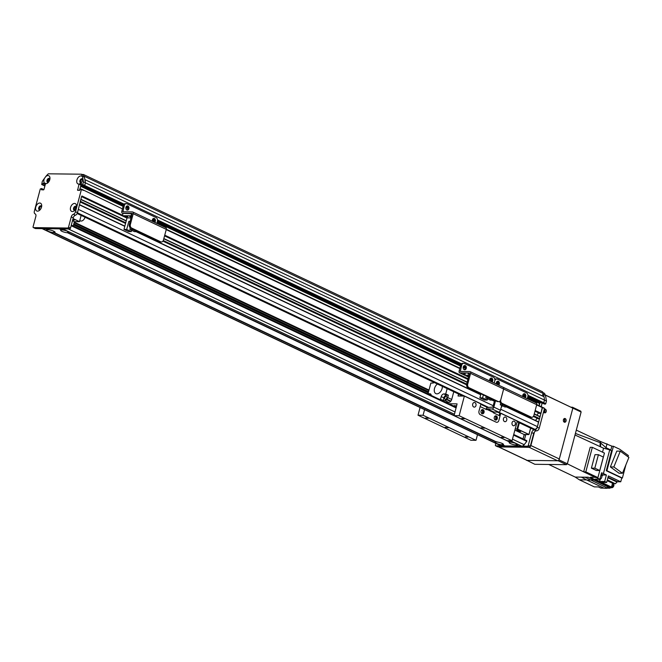 <?xml version="1.0" encoding="UTF-8"?>
<svg xmlns="http://www.w3.org/2000/svg" width="662" height="662" viewBox="0 0 662 662"><rect width="100%" height="100%" fill="white"/><g stroke="black" fill="none" stroke-linecap="round" stroke-linejoin="round"><path stroke-width="0.99" d="M84.107 176.547L83.503 174.52L82.138 174.503M83.503 174.52L542.567 391.78L543.32 393.509L542.095 395.843M542.484 403.15L543.767 402.761L544.478 400.08A132.4 83.859 -64.7 0 0 544.073 396.786L84.86 179.592M538.885 405.599L540.151 402.057M539.811 413.46L540.978 413.245L542.261 407.221L544.445 408.611L542.418 407.287M537.188 415.248A2.036 1.291 115.3 0 1 539.017 413.096M538.388 418.814L539.555 418.599L539.96 416.555L534.267 413.874L539.96 416.555M535.765 420.602A2.036 1.291 115.3 0 1 537.594 418.45M517.121 421.727L532.893 429.191A1.895 1.2 -64.7 0 0 533.224 429.266L534.805 429.282A2.838 1.796 -64.7 0 0 537.42 426.634L538.537 421.909L506.984 406.989M43.618 185.385L44.528 185.468L45.372 184.185M41.963 189.895L41.383 189.613L41.665 188.546L43.51 189.498M83.42 185.89L84.703 185.501L85.415 182.828L546.464 401.023L545.753 403.696L543.767 402.761L543.337 403.199L545.314 404.143L545.753 403.696M81.658 196.25L77.479 212.676A2.838 1.796 115.3 0 1 75.36 215.249A2.838 1.796 -64.7 0 0 73.25 217.823L70.52 228.076L68.534 227.14L71.264 216.888A2.838 1.796 115.3 0 1 73.374 214.306A2.838 1.796 -64.7 0 0 75.493 211.732L81.418 189.473L80.458 189.009L79.721 190.342L77.611 190.3L79.051 184.044A4.303 2.722 115.3 0 1 77.421 178.674A4.303 2.722 115.3 0 1 82.576 177.085A132.4 83.859 -64.7 0 0 82.394 176.233L81.509 174.205L83.495 175.149L84.38 177.176A132.4 83.859 115.3 0 1 85.415 182.828A132.4 83.859 -64.7 0 0 85.009 179.526M81.534 182.381A1.531 0.968 115.3 0 1 81.136 182.331A1.531 0.968 115.3 0 1 80.905 180.552A1.531 0.968 115.3 0 1 82.419 179.551L82.684 179.253M84.256 176.249L543.32 393.509M74.26 207.752L74.732 207.711A1.531 0.968 115.3 0 1 76.08 207.057A1.531 0.968 115.3 0 1 76.37 207.33M76.056 208.331L74.732 207.711M75.17 209.879A1.531 0.968 115.3 0 1 74.773 209.829A1.531 0.968 115.3 0 1 74.343 209.151L73.904 209.093M74.301 209.109L75.352 209.631M48.905 178.657L49.807 179.534L49.005 179.145A1.531 0.968 115.3 0 1 49.542 179.162A1.531 0.968 115.3 0 1 49.832 179.435M40.365 209.465A1.531 0.968 115.3 0 1 39.968 209.407A1.531 0.968 115.3 0 1 39.745 207.611A1.531 0.968 115.3 0 1 41.284 206.635A1.531 0.968 115.3 0 1 41.574 206.908M48.624 181.992A1.531 0.968 115.3 0 1 48.227 181.934A1.531 0.968 115.3 0 1 47.987 180.18L49.344 180.817M493.207 405.707L78.356 209.374L79.473 204.649M80.226 201.604L80.896 199.295M81.418 189.473L83.395 190.408L81.368 189.092M81.335 184.566L79.581 189.92M80.632 185.898L81.078 184.83L123.554 204.939M47.805 179.708L49.484 180.503M497.195 412.078L500.745 413.295L498.85 420.436A2.838 2.11 -89.3 0 1 496.831 422.331A2.838 2.11 -89.3 0 1 496.152 422.174L480.273 414.66L496.152 422.174A2.838 2.11 90.7 0 0 496.831 422.331A2.838 2.11 90.7 0 0 498.85 420.436L500.033 415.968L493.422 412.84L493.951 412.045L498.635 412.095A1.986 1.258 -64.7 0 0 500.464 410.241L501.73 405.475M495.25 419.989A2.127 1.581 90.7 0 0 496.343 417.979A2.127 1.581 90.7 0 0 495.292 415.951M482.019 413.725A2.127 1.581 90.7 0 0 483.119 411.723A2.127 1.581 90.7 0 0 482.068 409.695M448.836 403.77L457.078 403.878L454.082 415.645L459.147 415.711L464.368 396.075L480.902 403.903L479.007 411.044A2.838 2.11 90.7 0 0 480.273 414.66A2.838 2.11 -89.3 0 1 479.007 411.044L480.19 406.584L486.802 409.712L487.34 408.909L493.951 412.045M494.291 417.275A2.127 1.581 -89.3 0 1 495.805 415.852A2.127 1.581 -89.3 0 1 497.361 417.995A2.127 1.581 -89.3 0 1 495.755 420.105A2.127 1.581 -89.3 0 1 494.291 417.275M481.059 411.011A2.127 1.581 -89.3 0 1 482.573 409.588A2.127 1.581 -89.3 0 1 484.129 411.731A2.127 1.581 -89.3 0 1 482.524 413.841A2.127 1.581 -89.3 0 1 481.059 411.011M495.54 400.725L493.844 407.113A1.986 1.258 115.3 0 1 492.015 408.967L487.34 408.909M485.908 409.282A1.986 1.258 115.3 0 1 487.712 407.486L492.834 407.097L494.638 400.303M468.704 376.562A2.367 0.513 14.9 0 1 467.157 376.024A2.367 0.513 14.9 0 1 466.453 375.437A2.367 0.513 14.9 0 1 468.969 375.577M469.259 374.493L468.075 373.922L469.383 374.013M465.543 374.179L463.648 373.865L465.543 374.179M463.714 363.314L462.705 363.297A2.838 2.11 90.7 0 0 460.686 365.201L459.138 371.001A1.986 1.258 -64.7 0 0 459.618 372.805A1.986 1.258 -64.7 0 0 459.974 372.888L469.466 373.012L466.71 384.068A2.838 2.11 90.7 0 0 467.984 387.684L468.994 387.7A2.838 2.11 -89.3 0 1 467.72 384.084L470.574 373.376A1.895 1.2 -64.7 0 0 470.111 371.647A1.895 1.2 -64.7 0 0 469.78 371.572L460.272 371.44L461.695 365.209A2.838 2.11 -89.3 0 1 463.714 363.314A2.838 2.11 -89.3 0 1 464.393 363.471L493.496 377.249A2.838 2.11 -89.3 0 1 494.771 380.865A2.838 2.11 -89.3 0 1 496.79 378.962A2.838 2.11 -89.3 0 1 497.468 379.127L526.571 392.897A2.838 2.11 -89.3 0 1 527.846 396.513L527.266 398.698M464.236 369.677A2.127 1.581 90.7 0 0 465.245 368.362A2.127 1.581 90.7 0 0 464.285 365.647M491.32 381.684A2.127 1.581 90.7 0 0 491.701 380.882A2.127 1.581 90.7 0 0 490.741 378.168M536.716 404.681L503.641 389.024L500.795 399.732L503.641 389.024A1.895 1.2 -64.7 0 0 503.186 387.303L536.261 402.951A1.895 1.2 -64.7 0 1 536.716 404.681L533.87 415.388A2.838 2.11 -89.3 0 1 531.851 417.283A2.838 2.11 -89.3 0 1 531.172 417.126L502.069 403.348A2.838 2.11 -89.3 0 1 500.795 399.732A2.838 2.11 -89.3 0 1 498.776 401.635A2.838 2.11 -89.3 0 1 498.097 401.47L468.994 387.7M498.097 401.47L497.088 401.462A2.838 2.11 90.7 0 0 497.766 401.619L498.776 401.635M497.088 401.462L467.984 387.684M466.255 368.37A2.127 1.581 -89.3 0 1 464.741 369.793A2.127 1.581 -89.3 0 1 463.185 367.65A2.127 1.581 -89.3 0 1 464.79 365.54A2.127 1.581 -89.3 0 1 466.255 368.37M489.739 380.94A2.127 1.581 -89.3 0 1 491.254 378.06A2.127 1.581 -89.3 0 1 492.718 380.89A2.127 1.581 -89.3 0 1 492.023 382.015M494.191 383.041L494.771 380.865L494.191 383.041M488.473 397.953L485.759 397.92L490.352 400.096L493.074 400.129L488.473 397.953L488.614 397.448M493.074 400.129L493.207 399.625M483.368 394.966L482.59 397.879L479.867 397.845L484.468 400.022L487.191 400.055L487.53 398.764M479.867 397.845L480.943 393.816M486.189 396.298L485.759 397.92M482.59 397.879L487.191 400.055M35.177 228.407A0.943 0.596 -64.7 0 0 35.483 228.555L33.497 227.612A0.943 0.596 115.3 0 1 33.1 226.71L35.831 216.457A2.838 1.796 115.3 0 0 35.144 213.876A2.838 1.796 115.3 0 0 35.094 213.851A2.838 1.796 -64.7 0 1 35.045 213.826A2.838 1.796 -64.7 0 1 34.358 211.244L40.283 188.976L41.665 188.546M33.497 227.612L67.665 228.026L69.651 228.961L35.483 228.555M45.281 184.524L43.022 183.457L45.008 184.4L45.066 185.327M44.975 185.674L42.55 184.532L44.892 185.989M41.706 184.499L43.775 185.459L41.706 184.499L42.302 181.396A132.4 83.859 -64.7 0 1 44.553 178.219L45.703 176.646A4.303 2.722 115.3 0 1 49.973 178.335A4.303 2.722 115.3 0 1 49.782 179.65A4.303 2.722 115.3 0 1 47.863 182.803A4.303 2.722 115.3 0 1 45.513 183.647L43.965 189.473L43.526 189.911L41.383 189.613M82.717 184.566L82.287 185.004L84.273 185.948L84.703 185.501L82.717 184.566L83.437 181.885L85.415 182.828L84.703 185.501L124.125 204.153M123.736 204.624L82.287 185.004M122.445 208.886L83.205 189.961M69.651 228.961A0.943 0.596 -64.7 0 0 70.52 228.076M41.284 206.023A2.127 1.349 -64.7 0 0 39.406 207.446A2.127 1.349 -64.7 0 0 39.497 209.804M82.452 178.947A2.127 1.349 -64.7 0 0 80.574 180.37A2.127 1.349 -64.7 0 0 80.665 182.72M76.089 206.445A2.127 1.349 -64.7 0 0 74.21 207.868A2.127 1.349 -64.7 0 0 74.301 210.218M49.551 178.55A2.127 1.349 -64.7 0 0 47.672 179.973A2.127 1.349 -64.7 0 0 47.763 182.331M68.534 227.14A0.943 0.596 115.3 0 1 67.665 228.026M81.509 174.205L48.285 173.808L46.332 175.802A132.4 83.859 -64.7 0 0 45.703 176.646M76.32 207.537A4.303 2.722 115.3 0 1 74.401 210.69A4.303 2.722 115.3 0 1 70.429 209.631A4.303 2.722 115.3 0 1 73.176 203.822A4.303 2.722 115.3 0 1 76.519 206.221A4.303 2.722 115.3 0 1 76.32 207.537M41.516 207.123A4.303 2.722 115.3 0 1 39.596 210.276A4.303 2.722 115.3 0 1 35.624 209.217A4.303 2.722 115.3 0 1 38.379 203.408A4.303 2.722 115.3 0 1 41.714 205.808A4.303 2.722 115.3 0 1 41.516 207.123M83.437 181.885A132.4 83.859 -64.7 0 0 82.882 178.674A4.303 2.722 115.3 0 1 82.882 178.723A4.303 2.722 115.3 0 1 82.684 180.039A4.303 2.722 115.3 0 1 80.764 183.192A4.303 2.722 115.3 0 1 80.16 183.639L81.591 183.697M81.525 184.996L81.5 183.655M41.789 184.516L42.55 184.532M42.807 184.259L43.022 183.457M43.287 183.192L44.627 183.209A4.303 2.722 115.3 0 1 44.553 178.219M49.89 179.162A2.127 1.349 -64.7 0 0 49.336 178.409A2.127 1.349 -64.7 0 0 47.209 179.758A2.127 1.349 -64.7 0 0 47.515 182.257A2.127 1.349 -64.7 0 0 48.45 182.207M45.695 183.399L44.627 183.209M76.428 207.057A2.127 1.349 -64.7 0 0 75.873 206.296A2.127 1.349 -64.7 0 0 73.747 207.645A2.127 1.349 -64.7 0 0 74.053 210.144A2.127 1.349 -64.7 0 0 74.988 210.094M82.791 179.559A2.127 1.349 -64.7 0 0 82.237 178.806A2.127 1.349 -64.7 0 0 80.11 180.147A2.127 1.349 -64.7 0 0 80.416 182.646A2.127 1.349 -64.7 0 0 81.352 182.596M80.16 183.639L79.051 184.044M82.576 177.085L82.882 178.674M41.623 206.635A2.127 1.349 -64.7 0 0 41.069 205.882A2.127 1.349 -64.7 0 0 38.942 207.231A2.127 1.349 -64.7 0 0 39.248 209.73A2.127 1.349 -64.7 0 0 40.192 209.68M84.38 177.176L82.394 176.233M528.938 434.462L517.56 429.075L528.955 434.586L530.667 428.14M528.955 434.586L524.205 434.529L523.046 438.889M530.618 428.115L528.963 434.346M517.717 429.026L519.372 422.795M515.21 428.926L517.56 429.075M524.205 434.529L514.887 430.118M517.378 430.788A2.127 0.463 14.9 0 1 516.741 430.259A2.127 0.463 14.9 0 1 518.917 430.358A2.127 0.463 14.9 0 1 520.853 431.351A2.127 0.463 14.9 0 1 519.554 431.434A2.127 0.463 14.9 0 1 517.378 430.788M518.76 422.505L517.047 428.951M72.886 219.18A2.127 0.463 14.9 0 1 73.73 219.511A2.127 0.463 14.9 0 1 74.359 220.041A2.127 0.463 14.9 0 1 72.654 220.049M73.019 218.692L79.49 221.621L73.052 218.576M72.472 220.736L74.401 221.654L73.242 226.015M79.399 221.712L74.401 221.654M81.145 215.398L79.49 221.621M524.503 434.529A4.725 2.996 -64.7 0 0 525.76 434.653M525.727 434.785A5.015 3.178 115.3 0 1 524.163 434.686M454.446 414.28L62.691 228.878L59.845 228.845L62.145 229.929A4.303 0.927 14.9 0 1 66.258 230.806A4.303 0.927 14.9 0 1 68.922 232.221A4.303 0.927 14.9 0 1 68.128 232.767L67.615 232.163L67.491 232.759A4.303 0.927 14.9 0 1 61.938 231.311A4.303 0.927 14.9 0 1 60.813 230.07A4.303 0.927 14.9 0 1 61.508 229.921L62.253 229.631M61.508 229.921L59.208 228.837L45.918 228.68L48.218 229.764A4.303 0.927 14.9 0 1 52.339 230.641A4.303 0.927 14.9 0 1 55.004 232.056A4.303 0.927 14.9 0 1 54.201 232.594L496.699 442.017A4.303 0.927 14.9 0 1 500.82 442.895A4.303 0.927 14.9 0 1 503.484 444.31A4.303 0.927 14.9 0 1 502.681 444.847L502.177 444.252L502.053 444.839A4.303 0.927 14.9 0 1 496.5 443.391A4.303 0.927 14.9 0 1 495.375 442.15A4.303 0.927 14.9 0 1 496.07 442.009L496.814 441.711M507.481 440.702L510.625 442.183A4.303 0.927 14.9 0 1 514.738 443.06A4.303 0.927 14.9 0 1 517.403 444.475A4.303 0.927 14.9 0 1 516.608 445.013L516.095 444.417L515.971 445.005A4.303 0.927 14.9 0 1 510.419 443.557A4.303 0.927 14.9 0 1 509.293 442.315A4.303 0.927 14.9 0 1 509.988 442.175L510.733 441.877M54.201 232.594L53.696 231.998L53.572 232.585A4.303 0.927 14.9 0 1 48.02 231.146A4.303 0.927 14.9 0 1 46.894 229.896A4.303 0.927 14.9 0 1 47.59 229.755L48.334 229.466M68.128 232.767L454.132 415.446M516.608 445.013L518.909 446.105L521.755 446.138A3.782 2.4 115.3 0 0 524.18 444.698A189.142 119.797 115.3 0 0 526.787 441.347L526.803 440.669L513.729 434.495L526.803 440.669M515.971 445.005L518.272 446.097L504.982 445.94L502.681 444.847M67.491 232.759L509.988 442.175M502.053 444.839L504.353 445.931L501.506 445.89A3.782 2.4 115.3 0 1 500.836 445.741L42.078 228.63M41.772 228.481A3.782 2.4 -64.7 0 0 42.442 228.638L45.289 228.671L47.59 229.755M53.572 232.585L496.07 442.009M85.026 217.235A4.253 2.698 115.3 0 1 80.408 220.876L79.771 220.57M497.493 446.618A0.943 0.596 -64.7 0 0 497.791 446.767L495.805 445.824A0.943 0.596 115.3 0 1 495.416 444.93L495.83 443.374M495.805 445.824L527.448 446.205L529.434 447.148L497.791 446.767M542.914 392.574L544.536 393.344L545.43 395.371A132.4 83.859 115.3 0 1 546.464 401.023M545.314 404.143L527.953 395.926M542.161 403.009L541.152 406.675M544.445 408.611L539.232 428.19A2.838 1.796 115.3 0 1 536.625 430.846L536.311 430.846A2.838 1.796 -64.7 0 0 533.696 433.502L530.303 446.262L528.317 445.319A0.943 0.596 115.3 0 1 527.448 446.205M529.434 447.148A0.943 0.596 -64.7 0 0 530.303 446.262M528.317 445.319L531.71 432.559A2.838 1.796 115.3 0 1 534.325 429.903L534.639 429.911A2.838 1.796 -64.7 0 0 537.254 427.255L542.459 407.668L536.65 404.921M539.166 405.732L540.175 402.074M527.962 395.28L543.767 402.761L544.478 400.08M543.899 396.703A132.4 83.859 -64.7 0 0 543.444 394.428L543.171 393.799M525.785 434.545L524.652 438.832A2.838 1.796 115.3 0 1 524.395 439.527M543.444 394.428L545.43 395.371M544.255 412.649A1.895 1.407 90.7 0 0 544.958 411.582A1.895 1.407 90.7 0 0 544.288 409.273M544.263 409.298A1.895 1.407 -89.3 0 1 544.925 409.083A1.895 1.407 -89.3 0 1 546.224 411.599A1.895 1.407 -89.3 0 1 544.884 412.865A1.895 1.407 -89.3 0 1 543.618 411.739M564.098 422.042A1.895 1.407 90.7 0 0 564.81 420.974A1.895 1.407 90.7 0 0 564.14 418.665M566.068 420.991A1.895 1.407 -89.3 0 1 564.727 422.257A1.895 1.407 -89.3 0 1 563.345 420.345A1.895 1.407 -89.3 0 1 564.769 418.475A1.895 1.407 -89.3 0 1 566.068 420.991M498.759 446.933L529.128 447.297L557.569 460.752L527.2 460.388L498.759 446.933A1.895 1.2 115.3 0 1 498.42 446.858A1.895 1.2 115.3 0 1 498.287 446.767M545.306 395.09L572.183 407.809A0.943 0.703 -89.3 0 1 572.613 409.017L559.316 458.981L530.874 445.526A1.895 1.2 115.3 0 1 529.128 447.297M530.874 445.526L534.491 431.914M541.202 406.691L542.178 403.017M557.569 460.752A1.895 1.2 -64.7 0 0 559.316 458.981M498.42 446.858L526.869 460.313A1.895 1.2 -64.7 0 0 527.2 460.388M579.416 479.826L575.204 477.07L584.985 477.186A19.107 12.098 115.3 0 1 581.368 477.145L586.59 479.917L579.416 479.826L594.302 486.876L598.407 486.926L600.856 488.084L603.926 488.117A19.388 12.28 -64.7 0 0 607.534 488.159L609.917 488.192L607.476 487.033L608.279 487.042M588.352 477.228L584.985 477.186L607.534 488.159M576.304 430.118L600.649 441.571L600.343 442.721A5.768 3.658 -64.7 0 0 600.566 446.833L600.649 441.571L612.176 446.254M602.528 452.163L603.562 448.215L609.735 449.837L603.421 473.587L606.4 474.993L604.663 481.506L606.649 482.441L601.584 482.383L611.506 487.083L612.532 483.227A0.943 0.596 115.3 0 1 612.929 482.565L607.327 479.909M625.904 464.815L622.379 478.047L606.905 470.715L613.409 446.271L619.748 449.266L628.37 455.547L628.031 456.805M622.379 478.047L621.75 478.038L620.749 481.787L617.58 481.746L608.039 477.228M612.871 482.623L615.312 483.781A19.148 12.131 -64.7 0 0 617.025 482.044A0.943 0.596 115.3 0 1 617.58 481.746M615.312 483.781L612.648 482.929M610.05 487.704L609.917 488.192M607.021 443.813L605.995 447.694L600.351 442.721L575.419 433.453M603.926 488.117L586.59 479.917A19.388 12.28 115.3 0 0 590.206 479.958L593.45 480M597.554 486.909A2.838 1.796 -64.7 0 0 598.009 486.918M575.204 477.07L548.74 464.459M583.727 471.584L590.19 447.313L592.341 447.338L585.812 471.882L583.661 471.857L567.317 463.822M596.412 477.592L599.855 479.23L594.997 479.172L596.628 480.033L595.527 480.024L590.305 477.252L595.179 477.31M575.005 435L603.578 448.224M599.855 479.23L601.568 472.8L603.421 473.587M620.749 481.787L608.386 475.928L606.649 482.441M621.75 478.038L606.268 470.715L611.589 450.714L609.735 449.837M606.442 448.977L605.995 447.694L610.836 449.986M610.745 450.317L611.829 446.246L613.409 446.271M616.794 451.103L610.372 466.925L618.995 473.206L622.479 473.247L613.848 466.967L620.277 451.153L616.794 451.103M606.905 470.715L606.268 470.715M610.372 466.925L613.848 466.967M620.277 451.153L628.9 457.434L622.479 473.247M588.659 477.451L608.808 487.29A2.996 1.895 -64.7 0 0 610.405 487.067L611.506 487.083M610.405 487.067L595.527 480.024L593.574 480M596.628 480.033L599.606 481.448L604.663 481.506M601.923 476.052A19.148 12.131 -64.7 0 0 602.668 475.25A0.943 0.596 115.3 0 1 603.223 474.952L601.245 474.017M606.4 474.993L603.223 474.952M600.153 479.379L599.606 481.448M598.316 479.214L598.903 479.487A2.648 1.68 -64.7 0 0 601.551 477.815A2.648 1.68 -64.7 0 0 601.162 474.704L601.071 474.654M609.421 487.414L610.066 487.72A2.838 1.796 -64.7 0 0 612.623 486.429A2.838 1.796 -64.7 0 0 613.045 483.111M611.448 487.588L611.498 487.604A2.127 1.349 -64.7 0 0 613.624 486.264A2.127 1.349 -64.7 0 0 613.318 483.765L613.269 483.74M592.341 447.338L604.447 453.073L597.918 477.608L595.767 477.583L583.661 471.857M585.812 471.882L597.918 477.608M596.33 470.483L591.406 468.15L594.989 454.67L598.407 454.711L603.33 457.045L599.747 470.525L596.33 470.483M599.747 470.525L594.815 468.191L591.406 468.15M594.815 468.191L598.407 454.711M447.752 397.589A2.838 1.796 115.3 0 1 446.9 399.244A16.078 10.187 115.3 0 1 446.593 399.608A2.838 1.796 115.3 0 1 444.889 400.551L443.159 400.527L440.511 399.277L441.231 396.596A2.838 1.796 115.3 0 1 443.838 393.94L445.733 393.964L448.381 395.222L447.752 397.589L451.716 399.467A2.838 1.796 -64.7 0 1 450.872 401.122A16.078 10.187 115.3 0 1 450.565 401.486L446.593 399.608M448.381 395.222L446.486 395.197A2.838 1.796 -64.7 0 0 443.871 397.854L443.159 400.527M445.369 399.393A1.605 1.018 115.3 0 1 445.087 399.327A1.605 1.018 115.3 0 1 444.847 397.44A1.605 1.018 115.3 0 1 446.461 396.422A1.605 1.018 115.3 0 1 446.784 398.102A1.605 1.018 115.3 0 1 445.369 399.393M444.889 400.551L448.853 402.43A2.838 1.796 -64.7 0 0 450.565 401.486M439.311 399.26L440.511 399.277M448.853 402.43L445.931 402.388M430.623 395.148L428.016 393.758L429.919 393.774A2.838 1.796 115.3 0 1 430.416 393.89A2.838 1.796 115.3 0 1 431.227 395.437M430.664 395.007L431.185 395.015M434.148 382.462A2.838 1.796 115.3 0 1 432.766 383.066L430.871 383.05L428.016 393.758M445.733 393.964L447.156 388.619M442.348 386.343A5.677 3.591 115.3 0 1 440.238 392.045A5.677 3.591 115.3 0 1 435.877 393.633A5.677 3.591 115.3 0 1 434.338 389.256A5.677 3.591 115.3 0 1 437.408 384.001M453.776 391.747L451.716 399.467M456.333 407.188A2.838 0.612 14.9 0 1 455.605 406.973M453.983 406.203A2.838 0.612 14.9 0 1 453.784 405.88A2.838 0.612 14.9 0 1 456.648 406.005M499.736 413.287L499.131 415.546M480.794 404.317L487.522 407.502M481.431 413.229A1.531 1.142 90.7 0 0 481.464 410.175M494.663 419.493A1.531 1.142 90.7 0 0 494.696 416.431M454.082 415.645L507.001 440.693L512.057 440.751L517.287 421.123L500.745 413.295M464.368 396.075L458.038 396L458.567 394.014M512.065 422.67A2.325 1.729 -89.3 0 1 513.72 421.115A2.325 1.729 -89.3 0 1 515.417 423.457A2.325 1.729 -89.3 0 1 513.662 425.765A2.325 1.729 -89.3 0 1 512.065 422.67M472.701 404.043A2.325 1.729 -89.3 0 1 474.356 402.488A2.325 1.729 -89.3 0 1 476.061 404.83A2.325 1.729 -89.3 0 1 474.306 407.138A2.325 1.729 -89.3 0 1 472.701 404.043M503.459 418.599A2.325 1.729 -89.3 0 1 505.114 417.043A2.325 1.729 -89.3 0 1 506.819 419.385A2.325 1.729 -89.3 0 1 505.065 421.694A2.325 1.729 -89.3 0 1 503.459 418.599M420.064 407.519L418.012 415.215L470.93 440.263L475.995 440.321L423.076 415.273L424.574 409.654M418.012 415.215L423.076 415.273M428.182 418.392L425.674 417.979L428.182 418.392M467.868 437.168L465.361 436.763L467.868 437.168M448.265 427.784L445.178 427.28L448.265 427.784M433.196 382.007L432.915 383.066M484.336 428.215L481.241 427.71L484.336 428.215M464.252 418.823L461.745 418.417L464.252 418.823M503.939 437.607L501.432 437.201L503.939 437.607M477.492 434.694L475.995 440.321M512.057 440.751L459.147 415.711M496.79 378.962L495.78 378.954A2.838 2.11 90.7 0 0 494.837 379.235M497.94 384.812A2.127 1.581 90.7 0 0 498.321 384.01A2.127 1.581 90.7 0 0 497.361 381.295M524.395 397.341A2.127 1.581 90.7 0 0 524.776 396.538A2.127 1.581 90.7 0 0 523.816 393.824M531.172 417.126L530.163 417.11A2.838 2.11 90.7 0 0 530.841 417.275L531.851 417.283M530.163 417.11L501.051 403.34L502.069 403.348M499.719 401.346A2.838 2.11 90.7 0 0 501.051 403.34M470.574 373.376L503.641 389.024A1.895 1.2 -64.7 0 0 503.186 387.303A1.895 1.2 -64.7 0 0 502.855 387.229M496.359 384.068A2.127 1.581 -89.3 0 1 497.865 381.196A2.127 1.581 -89.3 0 1 499.33 384.026A2.127 1.581 -89.3 0 1 498.643 385.152M522.814 396.588A2.127 1.581 -89.3 0 1 524.329 393.716A2.127 1.581 -89.3 0 1 525.785 396.546A2.127 1.581 -89.3 0 1 525.098 397.672M500.72 403.133L500.273 404.788L504.874 406.965L507.597 406.998L502.996 404.821L503.128 404.317M507.597 406.998L507.729 406.493M502.053 405.632L501.705 406.931M502.996 404.821L500.273 404.788M126.368 203.656L125.35 203.639A2.838 2.11 90.7 0 0 123.331 205.543L121.791 211.344A1.986 1.258 -64.7 0 0 122.271 213.156A1.986 1.258 -64.7 0 0 122.619 213.23L132.119 213.363L129.355 224.41A2.838 2.11 90.7 0 0 130.629 228.026L131.639 228.042A2.838 2.11 -89.3 0 1 130.373 224.426L133.219 213.718A1.895 1.2 -64.7 0 0 132.764 211.989A1.895 1.2 -64.7 0 0 132.425 211.914L122.917 211.782L124.348 205.551A2.838 2.11 -89.3 0 1 126.368 203.656A2.838 2.11 -89.3 0 1 127.046 203.813L156.149 217.591A2.838 2.11 -89.3 0 1 157.415 221.207L156.836 223.384M126.889 210.02A2.127 1.581 90.7 0 0 127.89 208.704A2.127 1.581 90.7 0 0 126.93 205.99M153.973 222.027A2.127 1.581 90.7 0 0 154.354 221.224A2.127 1.581 90.7 0 0 153.394 218.51M132.764 211.989L165.839 227.645A1.895 1.2 -64.7 0 1 166.294 229.366L163.44 240.074A2.838 2.11 -89.3 0 1 161.429 241.978A2.838 2.11 -89.3 0 1 160.75 241.812L131.639 228.042M160.75 241.812L159.732 241.804A2.838 2.11 90.7 0 0 160.411 241.961L161.429 241.978M159.732 241.804L130.629 228.026M128.9 208.712A2.127 1.581 -89.3 0 1 127.394 210.135A2.127 1.581 -89.3 0 1 125.838 207.992A2.127 1.581 -89.3 0 1 127.443 205.882A2.127 1.581 -89.3 0 1 128.9 208.712M152.392 221.282A2.127 1.581 -89.3 0 1 153.898 218.402A2.127 1.581 -89.3 0 1 155.363 221.24A2.127 1.581 -89.3 0 1 154.676 222.358M131.258 217.26L129.628 216.457L131.44 216.573M127.907 216.838L125.201 216.4L127.907 216.838M132.193 213.76L123.016 213.387L122.396 215.704L127.03 217.897L131.076 217.947M123.968 229.408L128.56 231.584L131.283 231.617L126.682 229.441L123.968 229.408L127.03 217.897M131.622 213.495L131.002 215.812L131.572 216.085M130.29 227.819L129.851 229.482L134.444 231.659L137.166 231.692L132.574 229.515L132.706 229.011M137.166 231.692L137.299 231.187M122.396 215.704L131.002 215.812M131.63 230.326L131.283 231.617M126.682 229.441L128.825 221.414L130.149 221.431M132.574 229.515L129.851 229.482M130.009 221.969L128.825 221.414M571.256 407.37L545.231 394.924M544.181 409.604A1.531 1.142 -89.3 0 1 543.99 412.409M563.867 418.897A1.531 1.142 -89.3 0 1 563.834 421.802M571.19 407.204L572.448 407.221L572.845 408.123L559.076 459.875L558.207 460.76L566.473 464.674L534.838 464.294L526.447 460.123M558.207 460.76L526.563 460.38M572.845 408.123L581.112 412.037L580.723 411.135L572.448 407.221M581.112 412.037L567.342 463.789L559.076 459.875M566.473 464.674L567.342 463.789M126.5 206.279L127.774 206.933M152.963 218.808L154.213 219.395L152.955 218.816M157.482 220.942L460.926 364.555L157.473 220.951M463.855 365.937L465.105 366.533L463.847 365.945M491.568 379.069L490.302 378.465L491.56 379.053M496.93 381.593L498.18 382.181L496.922 381.602M523.385 394.113L524.635 394.701L523.377 394.122M126.79 206.064L127.427 206.37M153.245 218.584L153.89 218.89M157.523 220.612L461.083 364.282M464.136 365.722L464.782 366.028M490.6 378.242L491.237 378.548M497.212 381.378L497.857 381.676M523.667 393.898L524.312 394.204M157.531 219.966L461.472 363.81M74.252 207.777L75.948 208.58L74.252 207.785M74.599 207.76L76.014 208.431M77.189 213.437L463.061 396.058M517.146 421.653L533.224 429.266M428.868 390.563L74.127 222.68L428.868 390.555M77.429 212.825L488.771 407.494M498.486 412.095L534.805 429.282M500.72 409.265L537.42 426.634M79.539 204.906L124.787 226.321M136.099 231.675L480.695 394.759M492.007 400.113L494.39 401.246M506.521 406.989L538.603 422.166M79.589 204.724L124.837 226.131L79.597 204.707M136.562 231.683L480.744 394.569L136.587 231.683M492.47 400.121L494.44 401.056L492.495 400.121M125.548 223.442L80.309 202.026L125.557 223.433M162.951 241.125L466.594 384.829L162.943 241.142M538.429 418.847L533.365 416.448L538.479 418.856M80.4 201.687L125.648 223.102M163.133 240.844L466.627 384.473M533.564 416.15L539.29 418.864M80.491 201.339L125.739 222.755M163.291 240.529L466.693 384.117M533.713 415.835L539.555 418.599M80.963 199.552L126.21 220.967M163.795 238.759L467.173 382.33M534.217 414.064L540.027 416.812M81.012 199.37L126.26 220.777L81.021 199.353M163.845 238.568L467.223 382.139L163.845 238.552M81.732 196.664L126.98 218.079L81.732 196.672M164.565 235.862L467.943 379.442L164.565 235.879M539.853 413.493L534.987 411.185L539.902 413.502M81.823 196.333L122.437 215.555M164.656 235.531L468.026 379.111M535.078 410.845L540.713 413.51M81.914 195.985L122.528 215.208M164.747 235.184L468.117 378.763M535.169 410.498L540.978 413.245M166.228 229.606L459.792 368.544M83.354 190.027L81.302 189.042M166.311 229.292L459.875 368.229M536.741 404.606L542.261 407.221M80.681 186.295L123.107 206.37M125.854 207.669L127.907 208.646M152.318 220.198L154.362 221.166M157.084 222.457L460.462 366.028M463.21 367.327L465.262 368.304M489.665 379.856L491.717 380.824M496.285 382.984L498.329 383.952M522.74 395.504L524.792 396.472M527.515 397.763L539.464 403.423M80.772 185.964L123.198 206.048M125.921 207.33L127.965 208.298M152.376 219.858L154.428 220.827M157.175 222.126L460.553 365.705M463.276 366.988L465.32 367.956M489.731 379.516L491.775 380.485M496.343 382.644L498.395 383.612M522.806 395.164L524.85 396.133M527.597 397.432L539.696 403.158M80.863 185.641L123.289 205.716M126.02 207.016L127.981 207.942M152.483 219.536L154.445 220.463M157.258 221.795L460.636 365.374M463.375 366.674L465.336 367.6M489.839 379.194L491.792 380.12M496.45 382.322L498.412 383.248M522.906 394.842L524.867 395.768M527.688 397.109L539.919 402.893M152.93 218.841L154.238 219.453M157.473 220.984L460.909 364.597M463.822 365.97L465.129 366.591M490.277 378.49L491.593 379.111M496.897 381.626L498.205 382.247M523.352 394.147L524.66 394.767M527.895 396.298L540.134 402.091M47.921 179.965L49.418 180.668M73.54 224.881L428.281 392.773M73.772 224.037L428.504 391.921M73.821 223.847L428.554 391.73L73.821 223.839M74.177 222.506L428.91 390.39M74.268 222.159L429.009 390.05M500.464 410.241L493.844 407.113M498.635 412.095L492.015 408.967M493.513 412.484L486.901 409.356M460.686 365.201L461.695 365.209M467.72 384.084L466.71 384.068M468.597 376.968L459.974 372.888M461.124 371.473L460.156 371.01M73.25 217.823L71.264 216.888M75.493 211.732L77.479 212.676M75.36 215.249L73.374 214.306M81.451 184.566L79.73 183.746M81.029 185.012L79.043 184.069M78.472 190.333L77.495 189.87M510.336 440.735L521.755 446.138M68.294 228.944L455.059 411.987M512.487 439.163L524.18 444.698M71.148 225.709L456.135 407.916M513.563 435.091L526.787 441.347M71.306 225.113L456.3 407.32M42.442 228.638L501.506 445.89M531.71 432.559L533.696 433.502M537.254 427.255L539.232 428.19M534.325 429.903L536.311 430.846M534.639 429.911L536.625 430.846M540.093 402.273L542.079 403.208M617.025 482.044L607.906 477.732M607.12 480.67L612.532 483.227M601.113 474.513L602.668 475.25M443.838 393.94L446.486 395.197M441.231 396.596L443.871 397.854M446.9 399.244L450.872 401.122M429.919 393.774L430.821 394.204M123.331 205.543L124.348 205.551M166.294 229.366L133.219 213.718M130.373 224.426L129.355 224.41M123.769 211.815L122.801 211.352M77.156 213.512L462.887 396.058M507.018 406.989L538.537 421.909M166.319 229.275L459.883 368.213M536.741 404.581L544.329 408.173M43.692 185.443L44.884 186.005M503.186 387.303L470.111 371.647M468.58 377.05L459.618 372.805M33.332 227.579L35.309 228.514M81.476 184.988L83.462 185.923M71.314 225.097L456.3 407.304M495.639 445.791L497.625 446.726M544.512 404.118L542.526 403.183M122.983 213.495L122.271 213.156"/></g></svg>
